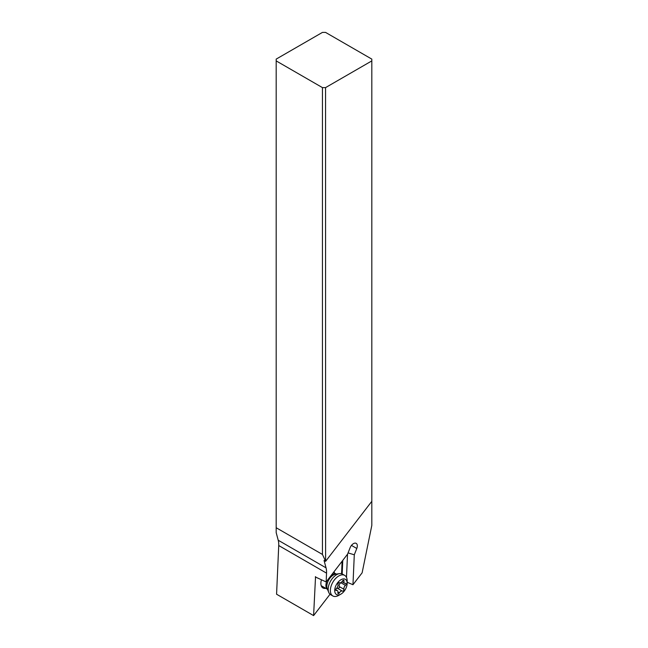 <?xml version="1.0" encoding="UTF-8"?>
<svg xmlns="http://www.w3.org/2000/svg" width="648" height="648" viewBox="0 0 648 648"><rect width="100%" height="100%" fill="white"/><g stroke="black" fill="none" stroke-linecap="round" stroke-linejoin="round"><path stroke-width="0.97" d="M315.544 576.647L313.6 615.6L276.575 594.224L278.729 545.535A21.992 12.693 120 0 0 278.219 540.246L276.186 532.648L276.186 527.739L322.445 554.445L322.445 87.61L276.186 60.904L276.186 527.739M322.445 87.61L325.555 87.61L371.814 60.904L371.814 59.106L325.555 32.4L322.445 32.4L276.186 59.106L276.186 60.904M371.814 60.904L371.814 501.325L325.604 561.346L325.555 87.61M325.555 561.152L322.445 554.445M325.604 561.346L324.049 560.447L326.033 567.851A21.992 12.693 -60 0 1 326.543 573.14L326.155 581.953L315.309 576.947M351.459 545.397L356.789 548.475A5.5 3.175 -60 0 0 356.181 543.364A5.5 3.175 -60 0 0 353.435 543.64A5.5 3.175 -60 0 0 350.082 547.787L347.595 554.105L326.155 581.953M356.789 548.475L354.294 554.793L352.966 584.715L362.119 572.832L371.814 525.431L371.814 501.325M313.6 615.6L330.026 594.257M347.158 582.26L352.966 584.715M325.742 588.311A9.898 5.711 -60 0 1 320.873 583.427A9.898 5.711 -60 0 1 321.457 579.847M333.931 571.852A9.898 5.711 -60 0 1 334.538 573.075M354.294 554.793L348.065 552.906M347.514 554.21L346.486 577.417M332.821 595.949L330.642 594.694A11.875 6.853 -60 0 1 328.739 592.402A11.875 6.853 -60 0 1 329.346 583.67A11.875 6.853 -60 0 1 339.576 573.626A11.875 6.853 -60 0 1 342.517 574.128L344.696 575.384A11.875 6.853 120 0 0 331.525 584.925A11.875 6.853 120 0 0 332.821 595.949A11.875 6.853 120 0 0 338.758 595.366L340.937 594.111A8.797 5.079 120 0 0 346.291 587.477A8.797 5.079 120 0 0 347.158 583.338A8.797 5.079 120 0 0 342.573 579.053A8.797 5.079 120 0 0 335.575 586.375A8.797 5.079 120 0 0 335.534 593.609A8.797 5.079 120 0 0 340.937 594.111M337.875 592.701A3.046 1.758 120 0 0 337.316 590.611A3.046 1.758 120 0 0 336.385 590.522A1.288 0.745 -60 0 1 335.988 590.482A1.288 0.745 -60 0 1 335.842 589.283A1.288 0.745 -60 0 1 336.393 588.489A3.046 1.758 120 0 0 337.705 586.594A3.046 1.758 120 0 0 337.932 584.585A1.288 0.745 -60 0 1 338.029 583.743A1.288 0.745 -60 0 1 339.455 582.706A1.288 0.745 -60 0 1 339.455 582.714A3.046 1.758 120 0 0 339.463 582.714A3.046 1.758 120 0 0 342.484 580.997A1.288 0.745 -60 0 1 343.764 580.268A1.288 0.745 -60 0 1 343.999 581.151A3.046 1.758 120 0 0 344.55 583.24A3.046 1.758 120 0 0 345.489 583.33A1.288 0.745 -60 0 1 345.878 583.37A1.288 0.745 -60 0 1 346.024 584.561A1.288 0.745 -60 0 1 345.473 585.363A3.046 1.758 120 0 0 344.169 587.258A3.046 1.758 120 0 0 343.934 589.267A1.288 0.745 -60 0 1 343.837 590.109A1.288 0.745 -60 0 1 342.411 591.138L342.411 591.138A3.046 1.758 120 0 0 342.403 591.138A3.046 1.758 120 0 0 339.382 592.855A1.288 0.745 -60 0 1 338.11 593.584A1.288 0.745 -60 0 1 337.875 592.701M347.158 583.338L347.158 580.819A11.875 6.853 120 0 0 344.696 575.384M336.579 588.319L337.859 588.514L339.447 587.574L339.382 586.634C338.864 585.079 339.382 583.775 340.921 582.738L341.634 582.025M326.033 567.851L278.219 540.246M341.561 573.731L342.112 561.225M342.176 573.95L342.776 560.366M278.729 545.535L326.543 573.14M336.239 574.079A8.797 5.079 120 0 0 331.387 575.157M326.924 580.956A8.797 5.079 120 0 0 326.786 581.297A8.797 5.079 120 0 0 327.459 589.283M328.739 592.402L327.264 588.805A9.266 5.354 -60 0 1 327.742 581.985A9.266 5.354 -60 0 1 335.729 574.152L339.576 573.626M339.382 592.855L337.948 592.029M337.859 588.514L342.403 591.13L337.851 588.505M343.934 589.267L339.382 586.634M345.473 585.363L340.921 582.738M343.999 581.151L342.881 580.503M336.385 590.522L335.753 590.158M333.469 572.459L336.272 574.071M321.206 585.695L327.475 589.307M344.55 583.24L341.958 581.734M337.316 590.611L335.737 589.696"/></g></svg>

